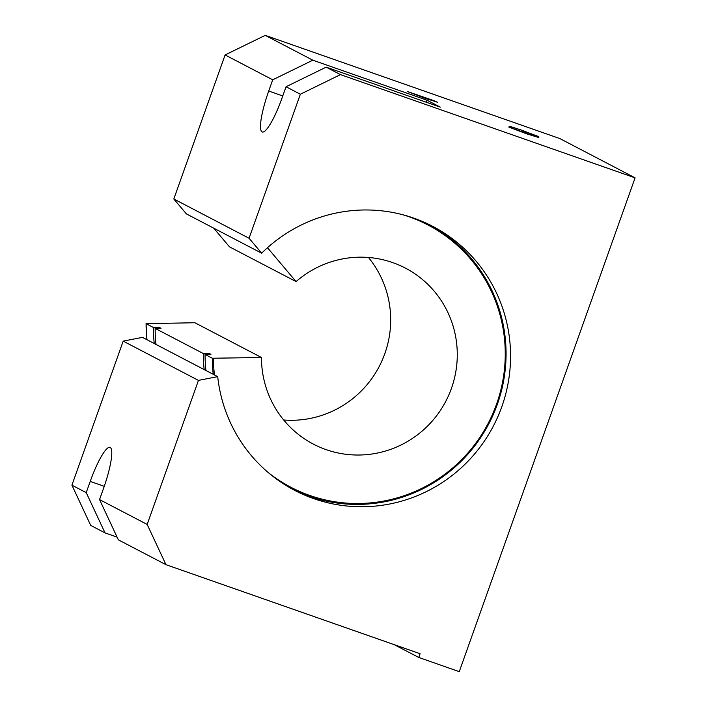 <?xml version="1.0" encoding="UTF-8"?>
<svg xmlns="http://www.w3.org/2000/svg" width="707" height="707" viewBox="0 0 707 707"><rect width="100%" height="100%" fill="white"/><g stroke="black" fill="none" stroke-linecap="round" stroke-linejoin="round"><path stroke-width="1.06" d="M538.849 137.547L526.476 133.791L508.837 127.074L538.849 137.547L538.398 136.504L521.607 130.15L509.862 126.35L508.907 126.889M117.07 537.108L105.025 532.884L86.227 492.638L90.222 481.414A39.751 7.441 109.3 0 1 110.027 447.372A39.751 7.441 109.3 0 1 102.869 490.234L99.546 499.584L118.352 539.839L165.968 564.681L420.073 653.719L418.747 657.457L394.197 644.651M312.839 60.192L427.001 100.2L440.32 107.146L326.157 67.147L286.035 86.749L282.04 97.973A39.725 7.441 109.3 0 1 262.244 131.988A39.725 7.441 109.3 0 1 268.722 91.026L272.716 79.803L312.839 60.192L265.222 35.35L225.1 54.952L173.807 198.994L249.067 238.259L300.351 94.225L340.474 74.615L635.089 177.846L459.258 671.65L418.747 657.457M427.001 100.2L426.277 102.223M225.1 54.952L272.716 79.803M286.035 86.749L300.351 94.225M86.227 492.638L71.911 485.17L90.717 525.416L105.025 532.884M425.199 98.308L407.568 91.592L433.223 100.403L437.5 102.25L425.199 98.308M165.968 564.681L147.162 524.435L99.546 499.584M147.162 524.435L198.455 380.393L123.195 341.127L71.911 485.17M249.067 238.259L261.67 253.186A148.965 146.278 -62.4 0 1 432.613 226.293A148.965 146.278 -62.4 0 1 493.389 426.029A148.965 146.278 -62.4 0 1 294.792 490.428A148.965 146.278 -62.4 0 1 217.703 376.637L198.455 380.393M340.474 74.615L326.157 67.147M123.195 341.127L142.452 337.363L217.703 376.637M261.67 253.186L186.409 213.912L173.807 198.994M635.089 177.846L559.838 138.572L265.222 35.35M267.476 247.724L296.074 281.589L229.483 246.84L213.7 228.149M146.95 339.714A148.965 146.278 -62.4 0 1 146.084 323.665L194.867 322.737L261.466 357.495L212.347 358.237L205.057 354.437L210.933 354.331L209.166 353.412L203.289 353.518L155.142 328.393L161.019 328.287L159.252 327.368L153.375 327.474L146.084 323.665L146.897 323.559M283.675 419.985A99.316 97.522 117.6 0 0 379.235 366.465A99.316 97.522 117.6 0 0 368.471 257.472M153.375 327.474A148.965 146.278 117.6 0 0 154.241 343.514M159.252 327.368A143.008 140.428 117.6 0 0 159.252 328.322M155.142 328.393A148.965 146.278 117.6 0 0 156.008 344.442M203.289 353.518A148.965 146.278 117.6 0 0 204.155 369.567M205.057 354.437A148.965 146.278 117.6 0 0 205.923 370.486M261.466 357.495A99.316 97.522 117.6 0 0 313.431 444.146A99.316 97.522 117.6 0 0 445.834 401.214A99.316 97.522 117.6 0 0 405.314 268.059A99.316 97.522 117.6 0 0 296.074 281.589M209.166 353.412A143.008 140.428 117.6 0 0 209.166 354.366M521.616 130.15L526.671 132.792L521.616 130.15M268.722 91.026L282.765 95.949M90.222 481.414L104.256 486.328M403.017 214.804A147.975 145.306 -62.4 0 1 488.192 423.325A147.975 145.306 -62.4 0 1 268.43 472.718M214.424 374.922A147.975 145.306 -62.4 0 1 213.496 358.308M212.347 358.237A148.965 146.278 117.6 0 0 213.214 374.286M292.548 489.235A148.965 146.278 117.6 0 0 488.891 423.687A148.965 146.278 117.6 0 0 430.36 225.135L453.814 241.096L473.717 261.378L489.315 285.213L500.017 311.716L505.425 339.873L505.346 368.647L499.769 396.936L488.908 423.696L473.177 447.902L453.16 468.661L429.609 485.188L403.405 496.853L375.55 503.234L347.075 504.073L319.06 499.345L292.548 489.235M146.066 323.647L146.932 339.705"/></g></svg>
